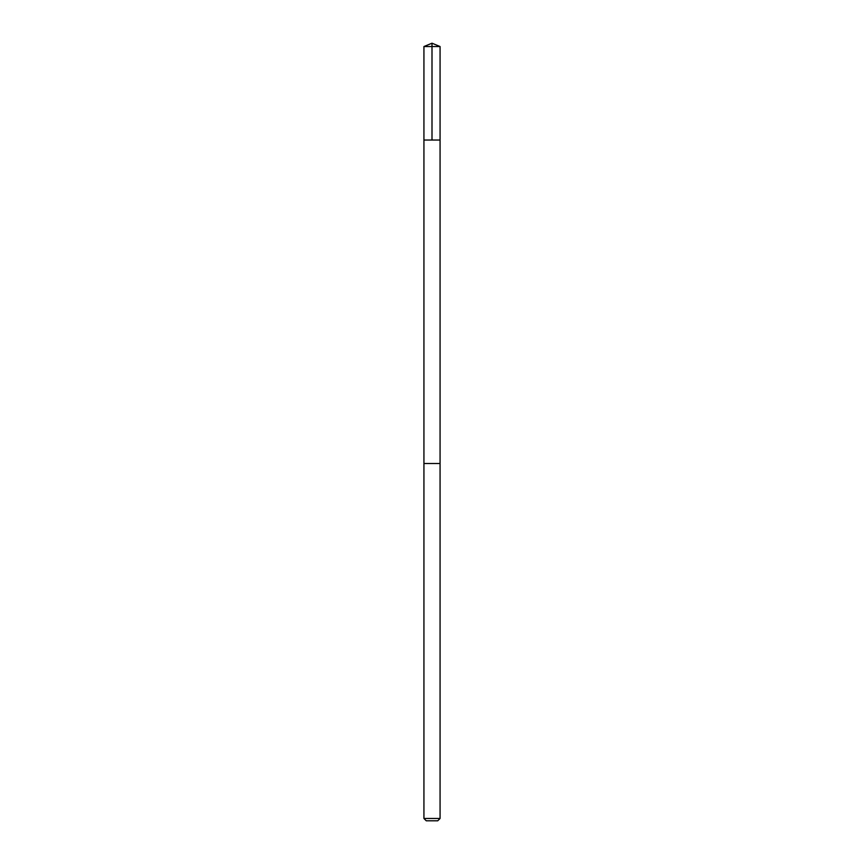 <?xml version="1.0" encoding="UTF-8"?>
<svg xmlns="http://www.w3.org/2000/svg" width="864" height="864" viewBox="0 0 864 864"><rect width="100%" height="100%" fill="white"/><g stroke="black" fill="none" stroke-linecap="round" stroke-linejoin="round"><path stroke-width="1.3" d="M434.214 140.044L440.068 140.044L440.068 46.537L423.932 46.537L423.932 140.044L440.068 140.044L440.068 463.525L423.932 463.525L423.932 140.044L434.214 140.044M440.068 463.525L423.932 463.525L423.932 818.467L440.068 818.467L440.068 463.525M440.068 818.467L437.735 820.8L426.265 820.8L423.932 818.467M432 140.044L432 43.2L423.932 46.537M432 43.2L440.068 46.537"/></g></svg>
